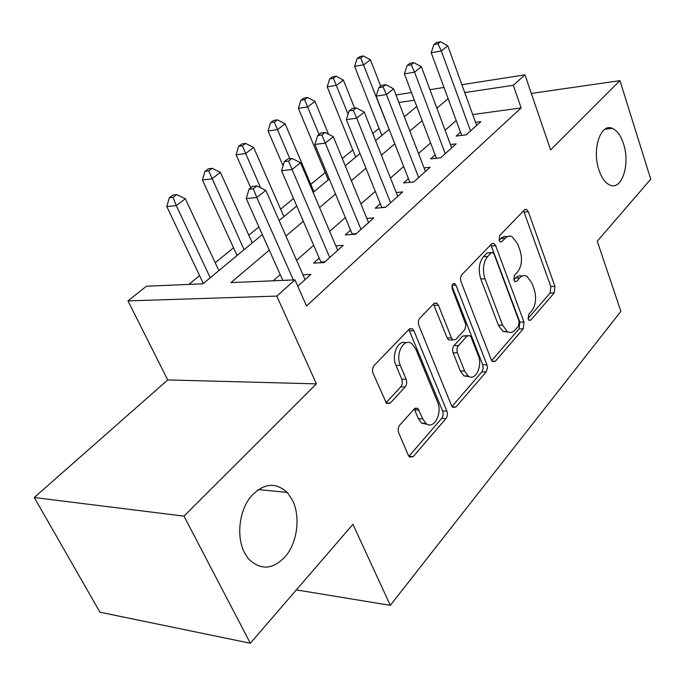 <?xml version="1.0" encoding="UTF-8"?>
<svg xmlns="http://www.w3.org/2000/svg" width="685" height="685" viewBox="0 0 685 685"><rect width="100%" height="100%" fill="white"/><g stroke="black" fill="none" stroke-linecap="round" stroke-linejoin="round"><path stroke-width="1.03" d="M528.178 319.03L529.188 320.417L530.824 320.066L554.216 292.915L554.918 286.39L528.323 211.716L526.568 209.387L524.53 209.807L499.673 235.537L499.117 240.324L500.307 241.916L501.917 241.617L505.188 238.192C507.397 235.991 509.768 235.529 512.303 236.796L517.706 244.014L520.026 250.393C522.569 259.058 521.756 266.242 517.577 271.945L514.384 275.447L513.836 280.199L514.932 281.689L516.558 281.364L519.744 277.853C521.996 275.49 524.402 274.993 526.953 276.346L531.92 283.111L534.18 289.318C536.663 297.795 535.875 304.928 531.808 310.725L528.7 314.304L528.178 319.03M292.692 500.581L287.246 492.446C274.976 481.384 262.466 483.25 249.7 498.046C238.919 512.594 236.488 537.194 244.434 552.641L248.175 558.498C260.874 571.085 273.752 569.834 286.818 554.747C297.692 540.234 300.235 516.199 292.692 500.581M623.496 143.747C620.764 135.51 616.997 130.364 612.193 128.335C600.514 122.829 591.746 149.835 599.007 170.171C601.678 177.963 605.257 182.904 609.736 184.993C621.8 191.029 630.525 164.04 623.496 143.747M399.732 425.145C398.071 427.406 397.737 430.009 398.73 432.937L408.44 455.508L409.527 457.083L413.218 456.595L445.978 418.561C447.502 416.411 447.802 413.928 446.885 411.12L413.963 330.804L412.473 328.783L409.21 329.177L374.156 365.473C372.409 367.691 372.058 370.32 373.094 373.368L386.546 403.482L390.279 403.088L405.143 386.939C406.787 384.764 407.113 382.196 406.128 379.25L400.323 365.422C394.971 353.871 404.047 337.208 411.908 343.784L415.752 349.05L437.578 402.035C442.775 413.32 433.648 430.385 425.959 423.416L422.756 418.869L417.841 408.354L414.356 408.817L399.732 425.145M250.333 643.232L99.959 612.21L34.25 497.515L184 516.147L250.333 643.232L352.929 524.333L390.313 605.343L620.884 311.341L597.26 241.197L650.75 179.213L619.942 80.642L550.62 149.895L524.975 74.862L513.296 85.274L521.139 107.922L306.537 305.981L294.97 279.874L276.783 296.091L127.967 300.886L146.41 286.219L202.931 283.804L262.321 234.561M184 516.147L316.419 383.857L276.783 296.091M491.291 359.856L492.652 361.748L495.366 361.235L523.254 328.86L524.016 322.07L495.675 245.709L493.971 243.44L491.624 243.869L461.921 274.617C460.448 276.517 460.166 278.898 461.048 281.766L491.291 359.856M486.153 371.938L455.97 406.967L452.811 407.472L451.561 405.717L418.929 325.64C417.97 322.678 418.287 320.178 419.888 318.131L433.922 303.601L436.884 303.181L438.46 305.296L451.449 337.928L452.888 339.914L455.842 339.452L464.858 329.553L465.937 324.887L452.271 289.019C451.578 285.166 452.425 283.384 454.823 283.667L455.962 285.191L486.975 364.831L487.463 368.093L486.153 371.938L481.915 371.861L451.954 406.496M619.942 80.642L531.329 93.443M460.508 132.214L456.15 136.092L466.202 134.834L480.896 121.622L475.527 122.324M435.121 154.836L430.548 158.911L440.695 157.764L456.15 143.867L450.456 144.552M408.423 178.631L403.602 182.921L413.843 181.902L430.12 167.268L424.058 167.919M380.286 203.702L375.209 208.231L385.544 207.341L402.703 191.911L396.23 192.528M350.609 230.151L345.249 234.929L355.669 234.201L373.787 217.907L366.86 218.464M319.253 258.099L313.584 263.151L324.082 262.595L343.245 245.367L335.813 245.838M521.139 107.922L472.71 114.558M456.193 120.517L445.104 130.236M430.6 142.925L418.509 153.517M403.679 166.506L390.484 178.057M375.303 191.355L360.918 203.959M345.36 217.573L329.656 231.333M313.721 245.281L296.571 260.3M280.233 274.608L273.161 280.807M302.941 274.779L310.93 274.411L297.787 286.227M379.062 128.343L372.786 133.498M352.784 149.904L342.277 158.526M325.195 172.543L310.793 184.359M293.54 198.513L280.61 209.122M258.913 226.923L248.809 235.22M233.517 247.764L215.236 262.766M199.575 275.61L188.855 284.403M296.357 589.896L390.313 605.343M316.419 383.857L167.714 379.935L34.25 497.515M167.714 379.935L127.967 300.886M269.291 250.136L230.965 282.605L294.97 279.874M448.118 98.649L436.867 108.179M422.14 120.654L409.861 131.058M394.8 143.824L381.399 155.17M365.97 168.245L351.345 180.635M335.539 194.026L319.57 207.546M303.361 221.281L285.919 236.06M513.296 85.274L464.738 92.595M395.964 94.958L411.471 92.543M429.949 89.666L444 87.474M461.878 84.692L524.975 74.862M414.374 100.19L398.875 102.527M279.129 220.621L296.768 205.997M313.148 192.416L329.279 179.033M345.257 165.796L360.027 153.543M375.611 140.622L389.149 129.397M404.364 116.775L416.763 106.492M521.996 276.123C519.701 275.293 517.56 275.918 515.582 278.007L519.744 277.853M513.767 280.002L515.582 278.007M507.234 236.659L504.451 236.445L501.814 237.712L501.009 238.448L505.188 238.192M499.142 240.392L501.009 238.448M528.032 318.559L550.124 293.034L550.826 286.527L523.58 210.792M491.65 360.61L519.093 328.894L519.855 322.121L490.828 244.691M518.554 325.992L519.093 321.222L494.056 254.049L492.883 252.474L491.213 252.782L487.66 256.498C483.173 262.364 482.3 269.796 485.014 278.795L502.559 325.11L507.157 331.454C510.008 333.133 512.688 332.61 515.188 329.879L518.554 325.992M491.479 252.551L487.009 253.005L491.213 252.782M508.227 332.019L502.961 331.489L498.363 325.152L480.793 278.958C478.079 269.984 478.961 262.569 483.447 256.712L487.009 253.005M451.055 339.914L448.615 339.923L447.168 337.945L433.442 304.097M451.972 286.047L482.745 364.78L486.975 364.831M464.618 371.03L468.189 376.005C475.296 381.75 482.891 366.098 478.284 355.524L471.246 337.525L469.799 335.547L466.982 336.018L457.512 346.807L456.886 349.513L457.22 352.373L464.618 371.03L460.354 370.962L463.925 375.919L469.165 376.587M467.495 335.556L462.717 336.035L466.982 336.018M460.354 370.962L453.119 352.852C452.228 350.026 452.52 347.612 454.009 345.6L462.717 336.035M481.915 371.861L483.19 368.599L482.745 364.78M427.423 424.34L421.626 423.202L418.424 418.672L414.219 408.971M405.905 342.868C398.19 339.246 391.144 354.967 395.973 365.362L400.323 365.422M385.955 402.866L400.793 386.828C402.438 384.653 402.763 382.093 401.778 379.156L395.973 365.362M413.218 456.595L408.868 456.296L441.679 418.372C443.204 416.223 443.503 413.749 442.587 410.94L408.876 329.528M380.697 86.199L370.422 59.766L363.795 64.75L354.616 66.385L381.862 135.442M360.755 57.934L363.418 55.956L359.753 56.632L357.082 58.61L360.755 57.934L389.106 129.431M363.418 55.956L370.422 59.766M354.616 66.385L357.082 58.61M470.535 130.938L441.294 50.93L447.759 45.792L476.657 125.432M461.681 135.399L431.19 52.736L441.294 50.93L437.955 43.806L440.558 41.768L436.525 42.513L433.922 44.551L437.955 43.806M433.922 44.551L431.19 52.736M447.759 45.792L440.558 41.768M354.633 108.153L343.399 80.068L336.438 85.3L327.199 86.849L355.712 157.122M333.372 78.278L336.172 76.198L332.482 76.84L329.673 78.912L333.372 78.278L348.074 114.207M336.172 76.198L343.399 80.068M327.199 86.849L329.673 78.912M328.517 134.226L315.006 101.389L307.676 106.894L298.386 108.35L328.261 179.881M304.594 99.65L307.531 97.467L303.815 98.075L300.869 100.258L304.594 99.65L319.09 134.423M307.531 97.467L315.006 101.389M298.386 108.35L300.869 100.258M313.935 191.766L285.131 123.831L277.416 129.628L268.066 130.981L283.059 165.813M274.3 122.153L277.399 119.849L273.666 120.414L270.558 122.718L274.3 122.153L289.824 158.68M277.399 119.849L285.131 123.831M268.066 130.981L270.558 122.718M283.907 216.657L253.647 147.472L245.513 153.586L236.119 154.819L250.796 187.87M242.379 145.862L245.65 143.43L241.891 143.953L238.62 146.376L242.379 145.862L260.583 187.758M245.65 143.43L253.647 147.472M236.119 154.819L238.62 146.376M445.25 153.663L414.579 72.165L421.386 66.753L451.689 147.874M436.422 158.244L404.381 73.877L414.579 72.165L411.205 64.81L413.945 62.66L409.87 63.371L407.13 65.512L411.205 64.81M407.13 65.512L404.381 73.877M421.386 66.753L413.945 62.66M418.646 177.586L386.426 94.53L393.601 88.827L425.428 171.49M409.853 182.296L376.133 96.148L386.426 94.53L383.018 86.935L385.903 84.675L381.793 85.342L378.908 87.603L383.018 86.935M378.908 87.603L376.133 96.148M393.601 88.827L385.903 84.675M390.604 202.786L356.714 118.137L364.292 112.117L397.754 196.364M381.879 207.658L346.336 119.644L356.714 118.137L353.272 110.294L356.32 107.896L352.176 108.521L349.127 110.91L353.272 110.294M349.127 110.91L346.336 119.644M364.292 112.117L356.32 107.896M361.012 229.389L325.306 143.096L333.33 136.726L368.564 222.608M352.381 234.433L314.86 144.466L325.306 143.096L321.839 134.971L325.067 132.436L320.888 133.018L317.66 135.544L321.839 134.971M317.66 135.544L314.86 144.466M333.33 136.726L325.067 132.436M252.268 242.892L220.433 172.415L211.845 178.871L202.417 179.967L237.07 255.505M208.694 170.882L212.144 168.322L208.377 168.784L204.918 171.344L208.694 170.882L244.091 249.674M212.144 168.322L220.433 172.415M202.417 179.967L204.918 171.344M329.733 257.509L292.067 169.512L300.561 162.756L337.722 250.333M321.214 262.749L281.544 170.736L292.067 169.512L288.565 161.086L291.981 158.406L287.777 158.929L284.361 161.609L288.565 161.086M284.361 161.609L281.544 170.736M300.561 162.756L291.981 158.406M218.883 270.575L185.344 198.778L176.25 205.603L166.806 206.545L203.317 283.487M173.082 197.331L176.739 194.617L172.954 195.028L169.306 197.734L173.082 197.331L176.25 205.603L210.252 277.742M176.739 194.617L185.344 198.778M166.806 206.545L169.306 197.734M293.377 279.942L256.815 197.52L265.831 190.361L305.09 279.668M282.819 280.388L246.24 198.581L256.815 197.52L253.287 188.786L256.909 185.943L252.679 186.397L249.057 189.231L253.287 188.786M249.057 189.231L246.24 198.581M265.831 190.361L256.909 185.943M528.803 320.1L530.824 320.066M500.033 241.728L501.917 241.617M514.598 281.432L516.558 281.364M524.188 212.025L528.323 211.716M550.826 286.527L554.918 286.39M550.124 293.034L554.216 292.915M491.479 245.949L495.675 245.709M519.855 322.121L524.016 322.07M519.093 328.894L523.254 328.86M492.061 361.2L495.366 361.235M483.447 256.712L487.66 256.498M480.793 278.958L485.014 278.795M498.363 325.152L502.559 325.11M452.177 406.83L455.97 406.967M434.162 305.399L438.46 305.296M447.168 337.945L451.449 337.928M452.134 285.32L455.962 285.191M454.009 345.6L458.282 345.6M453.119 352.852L457.4 352.878M414.733 409.921L419.074 410.101M418.424 418.672L422.756 418.869M401.778 379.156L406.128 379.25M400.793 386.828L405.143 386.939M386.006 402.926L390.279 403.088M409.63 330.838L413.963 330.804M442.587 410.94L446.885 411.12M441.679 418.372L445.978 418.561M385.792 207.118L381.81 207.461M356.226 233.696L352.21 233.979M324.99 261.781L320.94 261.995M258.271 489.552L287.246 492.446M604.966 129.191L612.193 128.335M524.864 209.516L526.568 209.387M491.984 243.56L493.971 243.44M502.961 331.489L507.157 331.454M434.324 303.25L436.884 303.181M448.615 339.923L452.888 339.914M453.162 283.727L454.823 283.667M463.925 375.919L468.189 376.005M414.999 408.243L417.841 408.354M421.626 423.202L425.959 423.416M409.639 328.809L412.473 328.783"/></g></svg>
